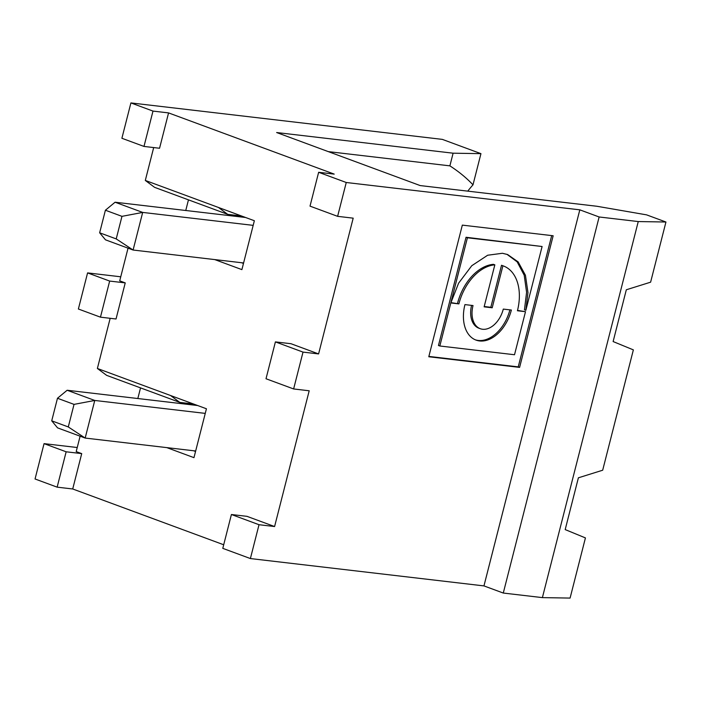 <?xml version="1.0" encoding="UTF-8"?>
<svg xmlns="http://www.w3.org/2000/svg" width="701" height="701" viewBox="0 0 701 701"><rect width="100%" height="100%" fill="white"/><g stroke="black" fill="none" stroke-linecap="round" stroke-linejoin="round"><path stroke-width="1.05" d="M253.184 225.363L142.68 212.421L133.094 250.029L105.492 239.83L99.647 232.793L116.217 238.91L133.094 250.029L243.597 262.963M245.622 217.503L115.078 202.221L142.68 212.421L121.965 216.346L105.404 210.23L99.647 232.793M484.216 306.512L490.823 307.283L501.522 265.276A44.075 29.004 110.3 0 1 502.056 265.46L503.441 265.977A44.075 29.004 110.3 0 1 517.434 310.745L525.496 311.691L514.516 354.741L439.834 345.996L467.418 237.779L542.101 246.515L525.838 310.324L527.967 292.527L525.435 275.256L518.144 261.894L507.655 254.568L502.424 253.271L487.659 255.234L471.764 265.723L458.603 283.178L450.822 302.946L458.892 303.892L450.909 302.613M542.101 246.515L466.042 237.262L438.458 345.488L439.834 345.996M197.7 405.537L67.147 390.255L57.473 398.264L51.725 420.828L68.286 426.944L74.034 404.381L57.473 398.264M170.545 395.504L179.798 402.4L106.64 375.359L97.378 368.472L206.436 408.771L193.967 457.657L166.82 447.624M193.555 404.004L179.798 402.4M542.39 597.62L570.088 598.076L585.431 537.912L565.19 529.588L578.386 477.81L602.685 470.213L633.362 349.878L613.121 341.553L626.317 289.776L650.616 282.179L665.95 222.015L638.252 221.56L542.39 597.62L503.283 593.046L483.953 585.905L250.388 558.557L222.787 548.357L231.409 514.516L259.019 524.716L250.388 558.557M346.25 182.497L318.64 172.288L310.017 206.138L337.619 216.337L346.25 182.497L579.815 209.836L483.953 585.905M116.217 238.91L121.965 216.346M638.252 221.56L599.136 216.977L503.283 593.046M466.042 237.262L467.418 237.779M68.286 426.944L85.171 438.064L57.561 427.864L51.725 420.828M227.729 214.366L154.571 187.333L145.309 180.437L218.467 207.47L227.729 214.366L241.486 215.978M328.296 151.618L449.884 165.857L453.109 153.195L276.641 132.533L420.162 185.563L596.823 206.252L646.602 214.865L665.95 222.015M241.477 262.717L243.475 263.453M214.743 259.589L241.898 269.622L254.358 220.736L218.467 207.47M87.581 272.899L109.663 281.066L100.462 317.167L78.381 309.01L87.581 272.899L120.747 276.79M109.663 281.066L125.234 282.889L119.713 280.847L128.046 248.163M457.516 303.384A44.075 29.004 110.3 0 1 493.451 264.33L494.836 264.838A44.075 29.004 110.3 0 0 458.892 303.892M503.441 265.977A44.075 29.004 110.3 0 0 502.906 265.784L492.198 307.792L484.128 306.845L494.836 264.838M275.405 341.895L266.012 378.75L293.623 388.95L303.016 352.104L275.405 341.895L290.976 343.718L318.587 353.926L353.19 218.16L337.619 216.337M205.253 413.388L94.758 400.455L85.171 438.064L195.667 450.997M67.147 390.255L94.758 400.455L74.034 404.381M188.464 199.855L185.756 210.493M145.309 180.437L153.685 147.569M115.078 202.221L105.404 210.23M66.148 451.795L57.14 487.151L35.05 478.985L44.058 443.637L66.148 451.795L81.719 453.617L76.199 451.584L80.116 436.197M44.058 443.637L77.233 447.518M511.371 310.035A34.962 23.002 -69.7 0 1 476.049 340.108A34.962 23.002 -69.7 0 1 464.947 304.602L473.026 305.548A22.8 15.001 110.3 0 0 480.264 328.708A22.8 15.001 110.3 0 0 503.3 309.088L511.371 310.035M293.623 388.95L309.194 390.781L274.59 526.539L246.98 516.339L231.409 514.516M57.14 487.151L72.711 488.974L223.698 544.765M506.963 254.323L517.18 261.876L524.208 275.23L526.591 292.299L524.462 309.816L525.838 310.324M193.546 450.752L195.544 451.488M318.64 172.288L334.211 174.111L168.564 112.905L152.993 111.082L130.912 102.924L442.322 139.376L480.947 153.65L472.991 184.845A119.205 88.65 -83.3 0 0 467.76 191.136M449.884 165.857C458.901 171.684 466.603 178.01 472.991 184.845M519.607 367.385L428.784 356.756L462.327 225.126L553.159 235.764L519.607 367.385L518.232 366.877L551.696 235.589M168.564 112.905L159.556 148.253L143.985 146.43L152.993 111.082M125.234 282.889L116.033 318.99L100.462 317.167M130.912 102.924L121.895 138.272L143.985 146.43M490.823 307.283L492.198 307.792M599.136 216.977L579.815 209.836M428.863 356.415L518.232 366.877M243.633 216.767L244.553 217.108M525.496 311.691L517.513 310.412M453.109 153.195L480.947 153.65M137.825 398.527L140.542 387.89M97.378 368.472L110.171 318.307M243.571 216.995L240.504 215.864M72.711 488.974L81.719 453.617M509.907 309.868A34.962 23.002 -69.7 0 1 475.357 339.836M471.563 305.373A22.8 15.001 110.3 0 0 478.879 328.199L480.264 328.708M501.522 265.276L502.906 265.784M318.587 353.926L303.016 352.104M274.59 526.539L259.019 524.716"/></g></svg>
